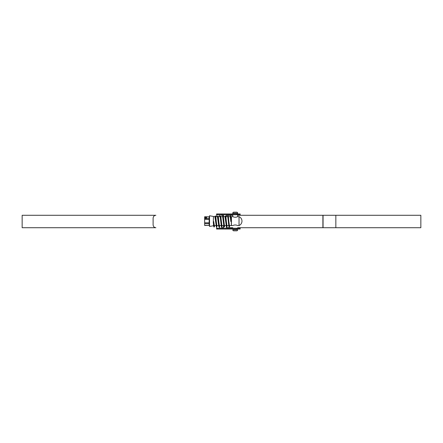 <?xml version="1.0" encoding="UTF-8"?>
<svg xmlns="http://www.w3.org/2000/svg" width="443" height="443" viewBox="0 0 443 443"><rect width="100%" height="100%" fill="white"/><g stroke="black" fill="none" stroke-linecap="round" stroke-linejoin="round"><path stroke-width="0.66" d="M229.734 225.565L229.446 226.921L229.241 226.19L228.821 221.5L229.446 225.565L231.34 225.565L231.34 216.649L230.897 216.649M231.34 221.5L230.847 221.539L230.775 220.492L231.263 220.442L231.34 221.5L230.847 221.539L230.216 216.649L228.378 216.649M229.28 225.243L228.959 226.921L227.696 216.084L228.189 216.079L228.4 216.81L228.821 221.5L228.189 216.649M229.203 224.861L228.959 225.565C228.488 225.847 228.079 216.378 227.696 216.649L225.67 216.649L225.426 217.618M228.671 225.565L226.932 225.565L225.67 216.649M225.814 221.544L225.177 216.649L223.338 216.649M226.151 225.565L224.413 225.565L223.361 216.81L223.15 216.079L222.663 216.079L222.475 216.649M223.294 221.544L222.663 216.649L220.819 216.649M223.632 225.565L221.893 225.565L220.841 216.81L220.636 216.079L220.143 216.079L219.955 216.649M220.775 221.533L220.143 216.649L218.305 216.649M221.118 225.565L219.374 225.565L218.117 216.649M218.255 221.544L217.624 216.649L215.597 216.649L215.348 217.618M218.598 225.565L216.854 225.565L215.597 216.649M215.735 221.539L215.104 216.649L213.471 216.649M216.079 225.565L214.334 225.565L213.709 221.5L213.781 222.536L213.293 222.585L213.471 216.455L209.55 215.763L209.162 216.865L204.655 216.738L204.655 218.565L209.162 218.565L209.162 216.865L204.655 216.865M219.13 224.861L218.881 225.565M216.61 224.861L216.533 225.238M214.091 224.861L214.019 225.238M204.655 223.654L204.655 222.807L209.162 222.807L209.162 223.654L204.655 223.654L204.655 225.481L209.162 225.349L209.55 226.451L209.55 215.763M213.471 224.679L213.471 225.758L209.55 226.451M209.162 218.565L209.162 219.412L204.655 219.412L204.655 222.807M204.655 219.412L204.655 218.565M209.162 222.807L209.162 219.412M204.655 225.349L209.162 225.349L209.162 223.654M206.615 217.397L206.615 218.034L206.615 217.397L204.655 217.397M206.615 218.034L204.655 218.034M230.775 220.492L230.216 216.079L230.028 216.649M227.696 216.084L227.514 216.649M227.215 225.565L226.932 226.921L226.439 226.921L224.994 216.649M224.695 225.565L224.413 226.921L223.92 226.921L222.663 216.084M221.721 225.243L221.4 226.916L220.143 216.079M219.202 225.243L219.13 225.913M219.662 225.565L219.374 226.921L218.881 226.921L217.435 216.649M216.682 225.243L216.61 225.913M217.142 225.565L216.854 226.921L216.367 226.921L214.916 216.649M214.168 225.243L214.091 225.913M214.622 225.565L214.334 226.921L213.847 226.921L213.293 222.585M231.263 220.442L230.919 216.81L230.709 216.079L230.216 216.079M230.465 217.087L230.432 217.369M227.946 217.087L227.912 217.369M226.932 226.921L225.88 216.81L225.67 216.079L225.393 217.369M224.413 226.921L223.781 221.5M222.907 217.087L222.873 217.369M222.181 225.565L221.893 226.921L221.683 226.19L221.262 221.5M220.387 217.087L220.354 217.369M219.374 226.921L218.327 216.81L218.117 216.079L217.624 216.079M217.867 217.087L217.834 217.369M216.854 226.921L215.807 216.81L215.597 216.079L215.32 217.369M214.334 226.921L213.781 222.536M240.161 214.744L216.605 214.744L216.605 213.958L240.161 213.958L240.161 214.744M216.605 228.256L240.161 228.256L240.161 229.042L216.605 229.042L216.605 226.921M216.605 214.744L216.605 216.649M216.605 224.822L216.605 225.852M219.54 214.744L219.54 216.649M219.54 225.565L219.54 228.256M223.46 214.744L223.46 216.649M223.46 225.565L223.46 228.256M226.395 214.744L226.395 216.649M226.395 226.894L226.395 228.256M226.395 215.281L232.785 215.281L226.395 215.281M237.681 215.281L322.897 215.281L237.681 215.281M226.395 227.719L232.785 227.719L226.395 227.719M237.681 227.719L322.897 227.719L237.681 227.719M420.85 227.719L322.897 227.719L322.897 215.281L420.85 215.281L420.85 227.719M22.15 227.719L22.15 215.281L155.875 215.281C154.192 215.453 153.272 216.433 153.106 218.216L153.106 224.784C153.267 226.567 154.192 227.541 155.875 227.719L22.15 227.719M221.5 227.719L223.46 227.719M221.5 215.281L223.46 215.281M239.032 216.649L239.032 225.565L237.681 225.565C236.047 224.784 234.413 224.784 232.785 225.565L231.434 225.565L231.434 216.649L232.785 216.649C234.419 217.435 236.053 217.435 237.681 216.649L239.032 216.649A4.851 4.851 0 0 1 239.032 225.565M237.681 213.958L237.681 213.149A0.98 0.98 0 0 0 236.706 212.169L233.766 212.169L236.706 212.169M237.681 213.149L232.785 213.149A0.98 0.98 0 0 1 233.766 212.169M236.706 230.831L233.766 230.831A0.98 0.98 0 0 1 232.785 229.851L237.681 229.851A0.98 0.98 0 0 1 236.706 230.831M232.785 213.149L232.785 213.958M232.785 214.744L232.785 216.649M237.681 214.744L237.681 216.649M217.192 213.958L217.192 214.744M236.878 214.744L236.878 213.958M238.035 213.958L238.035 214.744M219.54 214.838L223.46 214.838M219.54 228.162L223.46 228.162M217.192 228.256L217.192 229.042M236.878 229.042L236.878 228.256M238.035 228.256L238.035 229.042M335.844 227.719L335.844 215.281M323.063 227.719L323.063 215.281M228.959 226.921L229.446 226.921M225.177 216.079L225.67 216.079M221.4 226.921L221.893 226.921M215.104 216.079L215.597 216.079"/></g></svg>
